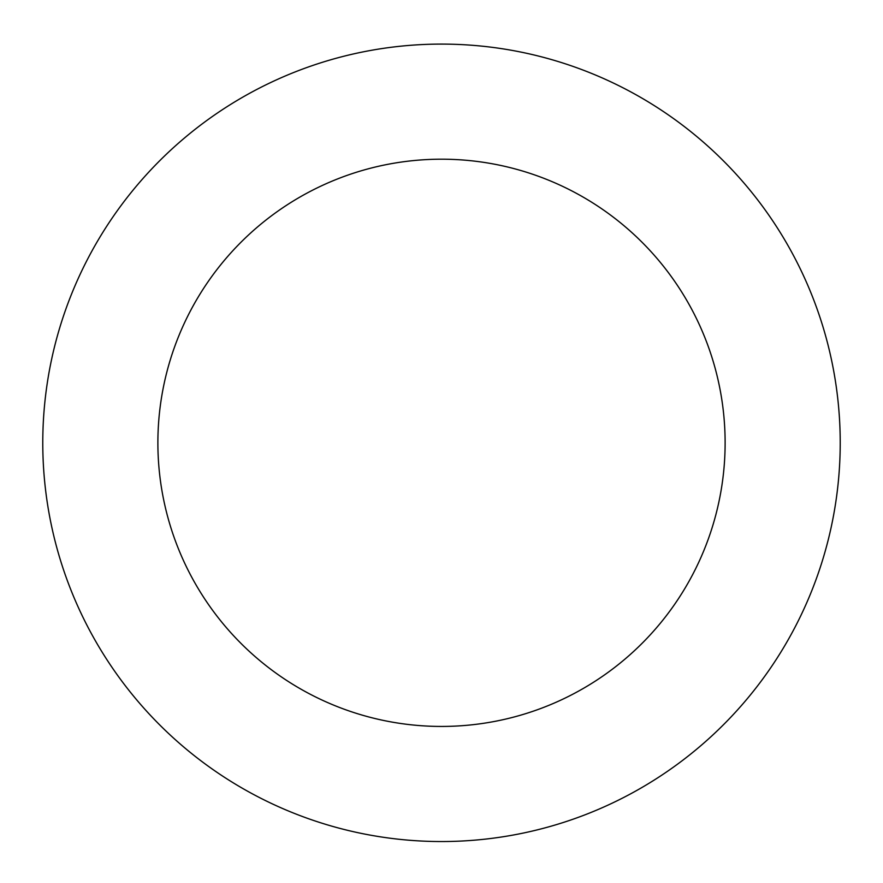 <?xml version="1.0" encoding="UTF-8"?>
<svg xmlns="http://www.w3.org/2000/svg" width="883" height="883" viewBox="0 0 883 883"><rect width="100%" height="100%" fill="white"/><g stroke="black" fill="none" stroke-linecap="round" stroke-linejoin="round"><path stroke-width="1.32" d="M838.85 475.849A398.719 398.719 0 0 0 271.434 82.185A398.719 398.719 0 0 0 214.216 770.418A398.719 398.719 0 0 0 838.85 475.849M724.148 466.312A283.62 283.62 0 0 0 320.529 186.291A283.62 283.62 0 0 0 279.834 675.848A283.62 283.62 0 0 0 724.148 466.312"/></g></svg>
